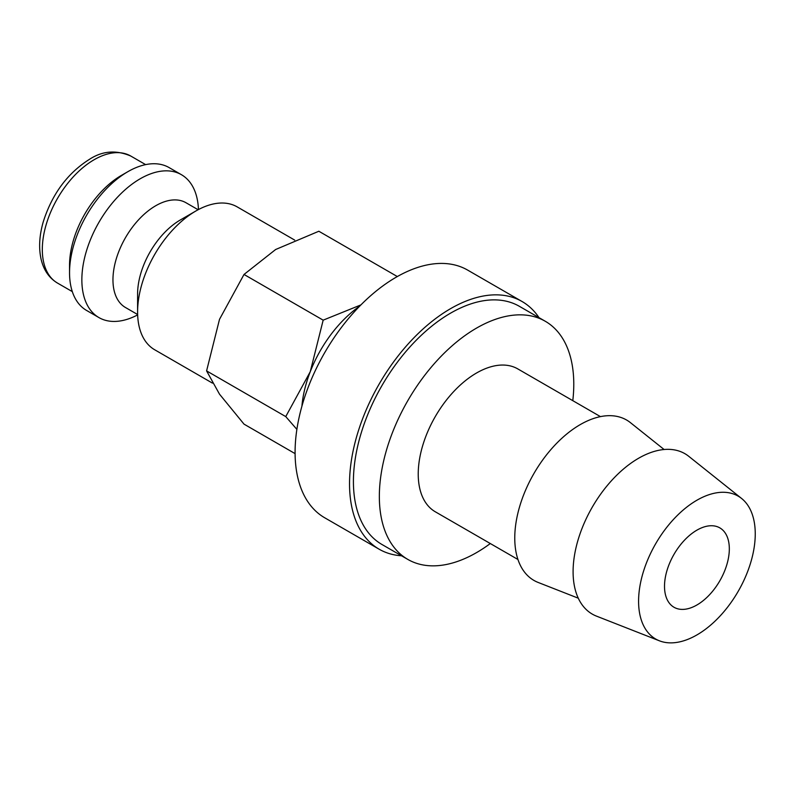 <?xml version="1.0" encoding="UTF-8"?>
<svg xmlns="http://www.w3.org/2000/svg" width="795" height="795" viewBox="0 0 795 795"><rect width="100%" height="100%" fill="white"/><g stroke="black" fill="none" stroke-linecap="round" stroke-linejoin="round"><path stroke-width="1.19" d="M294.687 240.09L237.168 206.879A82.491 47.63 120 0 0 195.918 210.963L180.366 219.947A60.49 34.93 120 0 0 137.595 294.041L137.595 311.998A82.491 47.63 120 0 0 154.677 349.76L212.454 383.12M198.124 209.741L185.99 202.735A60.49 34.93 120 0 0 139.373 218.943A60.49 34.93 120 0 0 112.96 279.82A60.49 34.93 120 0 0 125.491 307.516L137.634 314.522M198.462 209.562A82.491 47.63 120 0 0 181.429 174.701A82.491 47.63 120 0 0 117.859 196.802A82.491 47.63 120 0 0 81.855 279.82A82.491 47.63 120 0 0 98.938 317.583A82.491 47.63 120 0 0 137.644 314.899M181.429 174.701L169.116 167.596A82.491 47.63 120 0 0 127.866 171.68L121.387 175.417A73.329 42.334 120 0 0 69.543 265.222L69.543 272.705A82.491 47.63 120 0 0 86.625 310.477L98.938 317.583M572.798 400.66A137.485 79.381 120 0 0 573.781 384.214A137.485 79.381 120 0 0 545.3 321.279L519.374 306.314A137.485 79.381 120 0 0 413.43 343.142A137.485 79.381 120 0 0 353.417 481.512A137.485 79.381 120 0 0 381.888 544.446L407.815 559.412A137.485 79.381 120 0 0 490.306 543.542M545.3 321.279A137.485 79.381 120 0 0 439.357 358.108A137.485 79.381 120 0 0 379.344 496.478A137.485 79.381 120 0 0 407.815 559.412M741.586 498.465L688.748 456.31A92.618 53.474 120 0 0 616.175 475.768A92.618 53.474 120 0 0 573.096 571.704A92.618 53.474 120 0 0 596.479 616.125L659.413 640.81A82.491 47.63 120 0 0 721.562 614.396A82.491 47.63 120 0 0 755.25 533.892A82.491 47.63 120 0 0 741.586 498.465A82.491 47.63 120 0 0 676.962 515.806A82.491 47.63 120 0 0 638.584 601.249A82.491 47.63 120 0 0 659.413 640.81M664.113 449.513L630.415 422.632A92.618 53.474 120 0 0 557.851 442.099A92.618 53.474 120 0 0 514.763 538.026A92.618 53.474 120 0 0 538.145 582.447L578.273 598.188M517.952 559.501L435.312 511.791A82.491 47.63 -60 0 1 418.23 474.019A82.491 47.63 -60 0 1 454.233 391.011A82.491 47.63 -60 0 1 517.803 368.91L600.444 416.62M359.658 306.174A91.654 52.917 120 0 0 310.249 371.722L285.753 416.6L296.883 429.38M295.094 453.627L244.015 424.132L219.509 394.171L206.591 370.897L219.509 319.332L244.015 274.454L275.636 249.511L318.845 231.246L397.321 276.551M729.323 548.858A45.832 26.464 -60 0 1 709.319 594.978A45.832 26.464 -60 0 1 674.001 607.261A45.832 26.464 -60 0 1 664.511 586.283A45.832 26.464 -60 0 1 684.515 540.163A45.832 26.464 -60 0 1 719.833 527.88A45.832 26.464 -60 0 1 729.323 548.858M379.145 549.206L324.698 517.774A142.991 82.551 -60 0 1 295.084 452.315A142.991 82.551 -60 0 1 357.502 308.42A142.991 82.551 -60 0 1 467.689 270.121L522.126 301.543A142.991 82.551 120 0 0 411.939 339.853A142.991 82.551 120 0 0 349.532 483.748A142.991 82.551 120 0 0 379.145 549.206A142.991 82.551 120 0 0 401.525 555.784M539.01 317.652A142.991 82.551 120 0 0 522.126 301.543M360.91 304.902L323.168 320.156L310.249 371.722A91.654 52.917 120 0 0 301.911 406.195M244.015 274.454L323.168 320.156M206.591 370.897L285.753 416.6M195.918 210.963A82.491 47.63 120 0 0 137.595 311.998M127.866 171.68A82.491 47.63 120 0 0 69.543 272.705M57.508 283.08C49.29 278.141 43.874 270.409 41.251 259.876C38.577 248.487 39.243 235.827 43.238 221.885C52.102 194.01 67.555 173.131 89.587 159.248C102.485 150.851 116.229 149.788 130.827 156.068A73.329 42.334 120 0 0 94.168 159.706A73.329 42.334 120 0 0 42.314 249.511A73.329 42.334 120 0 0 57.508 283.08L72.315 291.626M130.827 156.068L145.634 164.625"/></g></svg>
